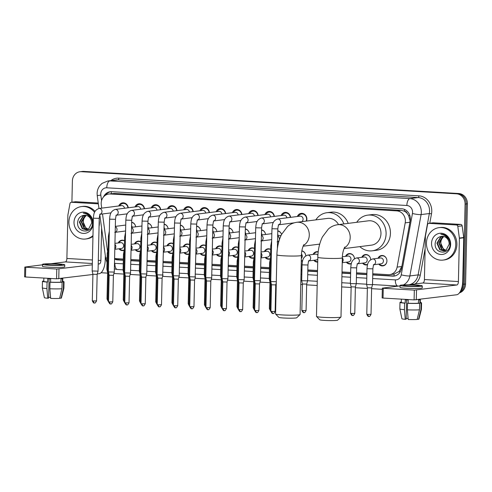<?xml version="1.0" encoding="UTF-8"?>
<svg xmlns="http://www.w3.org/2000/svg" width="492" height="492" viewBox="0 0 492 492"><rect width="100%" height="100%" fill="white"/><g stroke="black" fill="none" stroke-linecap="round" stroke-linejoin="round"><path stroke-width="0.74" d="M124.015 250.367A5.234 4.68 82.8 0 1 123.129 250.582A5.234 4.68 82.8 0 1 119.002 248.792M140.251 251.326A5.234 4.68 82.8 0 1 139.365 251.535A5.234 4.68 82.8 0 1 135.238 249.752M156.487 252.279A5.234 4.68 82.8 0 1 155.601 252.494A5.234 4.68 82.8 0 1 151.475 250.711M172.723 253.239A5.234 4.68 82.8 0 1 171.837 253.448A5.234 4.68 82.8 0 1 167.71 251.664M188.959 254.198A5.234 4.68 82.8 0 1 188.073 254.407A5.234 4.68 82.8 0 1 183.947 252.624M205.195 255.151A5.234 4.68 82.8 0 1 204.309 255.366A5.234 4.68 82.8 0 1 200.183 253.583M221.431 256.111A5.234 4.68 82.8 0 1 220.545 256.32A5.234 4.68 82.8 0 1 216.418 254.536M237.661 257.07A5.234 4.68 82.8 0 1 236.781 257.279A5.234 4.68 82.8 0 1 232.648 255.496M253.897 258.023A5.234 4.68 82.8 0 1 253.011 258.238A5.234 4.68 82.8 0 1 248.884 256.455M270.133 258.983A5.234 4.68 82.8 0 1 269.247 259.192A5.234 4.68 82.8 0 1 265.12 257.408M302.605 260.895A5.234 4.68 82.8 0 1 301.719 261.111A5.234 4.68 82.8 0 1 301.295 261.141M317.709 262.088A5.234 4.68 82.8 0 1 313.828 260.28M351.313 263.767A5.234 4.68 82.8 0 1 350.427 263.976A5.234 4.68 82.8 0 1 346.3 262.193M367.549 264.727A5.234 4.68 82.8 0 1 366.663 264.936A5.234 4.68 82.8 0 1 362.536 263.152M378.028 258.269A5.234 4.68 82.8 0 1 381.583 255.514A5.234 4.68 82.8 0 1 386.927 260.981A5.234 4.68 82.8 0 1 382.899 265.895A5.234 4.68 82.8 0 1 378.766 264.112M297.34 216.505A5.566 4.981 82.8 0 1 301.202 213.368A5.566 4.981 82.8 0 1 306.891 219.186A5.566 4.981 82.8 0 1 306.547 221.062M394.16 276A9.809 4.317 -86.6 0 1 394.067 274.069L399.092 271.516L401.816 266.504L409.904 222.267L410.051 220.582L408.624 215.502L407.093 213.319A3.272 2.927 -97.2 0 0 404.442 211.173A9.809 4.317 -86.6 0 1 404.547 209.444M372.764 273.755L388.268 274.671A9.809 8.776 -97.2 0 0 389.719 274.622A9.809 8.776 -97.2 0 0 397.112 267.101L405.205 222.864A9.809 8.776 -97.2 0 0 405.377 221.172A9.809 8.776 -97.2 0 0 396.804 210.877L110.208 193.977A9.809 8.776 -97.2 0 0 108.75 194.026A9.809 8.776 -97.2 0 0 101.284 204.943L101.715 208.128M404.442 211.173L404.289 211.16A9.809 8.776 82.8 0 1 407.093 213.319M404.289 211.16L401.158 210.324L114.556 193.43L108.75 194.026M114.593 258.441A9.809 8.776 -97.2 0 0 115.829 258.608L123.357 259.05M130.829 259.493L139.593 260.01M147.065 260.452L155.829 260.969M163.301 261.406L172.065 261.922M179.537 262.365L188.295 262.882M195.767 263.318L204.531 263.835M212.003 264.278L220.767 264.794M228.239 265.237L237.003 265.754M244.475 266.19L253.239 266.707M260.711 267.15L269.475 267.666M301.104 269.53L301.947 269.579M307.826 269.93L317.518 270.502M342.014 271.941L350.648 272.451M356.528 272.802L366.884 273.411M102.502 213.965L107.354 250.016A9.809 8.776 -97.2 0 0 107.484 250.772M361.792 257.316A5.234 4.68 82.8 0 1 365.347 254.561A5.234 4.68 82.8 0 1 370.691 259.678A4.902 4.391 -97.2 0 0 365.679 254.844A4.902 4.391 -97.2 0 0 362.438 257.23M345.556 256.357A5.234 4.68 82.8 0 1 349.111 253.601A5.234 4.68 82.8 0 1 354.455 258.718A4.902 4.391 -97.2 0 0 349.443 253.89A4.902 4.391 -97.2 0 0 346.202 256.277M313.09 254.444A5.234 4.68 82.8 0 1 316.639 251.689A5.234 4.68 82.8 0 1 318.207 251.781M301.86 250.797A5.234 4.68 82.8 0 1 305.747 255.852A4.902 4.391 -97.2 0 0 301.824 251.031M264.382 251.572A5.234 4.68 82.8 0 1 267.937 248.817A5.234 4.68 82.8 0 1 270.686 249.401M248.146 250.612A5.234 4.68 82.8 0 1 251.701 247.857A5.234 4.68 82.8 0 1 254.45 248.442M231.91 249.659A5.234 4.68 82.8 0 1 235.465 246.898A5.234 4.68 82.8 0 1 238.214 247.482M215.674 248.7A5.234 4.68 82.8 0 1 219.229 245.945A5.234 4.68 82.8 0 1 221.978 246.529M199.438 247.74A5.234 4.68 82.8 0 1 202.993 244.985A5.234 4.68 82.8 0 1 205.748 245.57M183.208 246.787A5.234 4.68 82.8 0 1 186.757 244.032A5.234 4.68 82.8 0 1 189.512 244.61M166.972 245.828A5.234 4.68 82.8 0 1 170.521 243.073A5.234 4.68 82.8 0 1 173.276 243.657M150.737 244.868A5.234 4.68 82.8 0 1 154.285 242.113A5.234 4.68 82.8 0 1 157.04 242.697M134.5 243.915A5.234 4.68 82.8 0 1 138.049 241.16A5.234 4.68 82.8 0 1 140.804 241.738M118.264 242.956A5.234 4.68 82.8 0 1 121.819 240.201A5.234 4.68 82.8 0 1 124.568 240.785M277.796 230.822A5.234 4.68 82.8 0 1 281.565 234.413M261.56 229.862A5.234 4.68 82.8 0 1 265.545 234.469A4.902 4.391 -97.2 0 0 261.553 230.108M245.323 228.909A5.234 4.68 82.8 0 1 249.309 233.516A4.902 4.391 -97.2 0 0 245.317 229.149M229.088 227.95A5.234 4.68 82.8 0 1 233.073 232.556A4.902 4.391 -97.2 0 0 229.081 228.196M212.852 226.99A5.234 4.68 82.8 0 1 216.837 231.597A4.902 4.391 -97.2 0 0 212.845 227.236M196.615 226.037A5.234 4.68 82.8 0 1 200.601 230.643A4.902 4.391 -97.2 0 0 196.609 226.283M180.38 225.078A5.234 4.68 82.8 0 1 184.365 229.684A4.902 4.391 -97.2 0 0 180.373 225.324M164.143 224.118A5.234 4.68 82.8 0 1 168.135 228.725A4.902 4.391 -97.2 0 0 164.137 224.364M147.907 223.165A5.234 4.68 82.8 0 1 151.899 227.771A4.902 4.391 -97.2 0 0 147.907 223.411M131.678 222.206A5.234 4.68 82.8 0 1 135.663 226.812A4.902 4.391 -97.2 0 0 131.671 222.452M281.104 215.545A5.566 4.981 82.8 0 1 284.966 212.415A5.566 4.981 82.8 0 1 290.612 217.353M264.868 214.586A5.566 4.981 82.8 0 1 268.73 211.455A5.566 4.981 82.8 0 1 274.376 216.394M248.632 213.633A5.566 4.981 82.8 0 1 252.501 210.496A5.566 4.981 82.8 0 1 258.14 215.441M232.396 212.673A5.566 4.981 82.8 0 1 236.265 209.543A5.566 4.981 82.8 0 1 241.91 214.481M216.16 211.714A5.566 4.981 82.8 0 1 220.029 208.583A5.566 4.981 82.8 0 1 225.674 213.528M199.93 210.76A5.566 4.981 82.8 0 1 203.793 207.624A5.566 4.981 82.8 0 1 209.438 212.569M183.694 209.801A5.566 4.981 82.8 0 1 187.557 206.671A5.566 4.981 82.8 0 1 193.202 211.609M167.458 208.848A5.566 4.981 82.8 0 1 171.321 205.711A5.566 4.981 82.8 0 1 176.966 210.656M151.222 207.888A5.566 4.981 82.8 0 1 155.085 204.758A5.566 4.981 82.8 0 1 160.73 209.697M134.986 206.929A5.566 4.981 82.8 0 1 138.849 203.799A5.566 4.981 82.8 0 1 144.494 208.737M118.75 205.976A5.566 4.981 82.8 0 1 122.613 202.839A5.566 4.981 82.8 0 1 128.258 207.784M71.906 202.194L72.392 180.958A9.809 8.776 82.8 0 1 79.95 171.745L81.106 171.603A9.809 8.776 82.8 0 1 82.558 171.554L457.671 193.67A9.809 8.776 82.8 0 1 466.244 203.965L464.423 284.148A9.809 8.776 82.8 0 1 459.799 292.377A9.809 8.776 82.8 0 0 464.423 284.148L466.244 203.965A9.809 8.776 82.8 0 0 457.671 193.67L82.558 171.554A9.809 8.776 82.8 0 0 81.106 171.603L82.262 171.456A9.809 8.776 82.8 0 1 83.72 171.407L458.833 193.522A9.809 8.776 82.8 0 1 467.4 203.817L465.58 284.001A9.809 8.776 82.8 0 1 459.417 292.906M372.739 274.96L392.604 276.129A9.809 8.776 -97.2 0 0 394.061 276.08A9.809 8.776 -97.2 0 0 401.447 268.558L410.187 220.773A9.809 8.776 -97.2 0 0 410.359 219.081A9.809 8.776 -97.2 0 0 401.792 208.78L111.666 191.677A9.809 8.776 -97.2 0 0 110.214 191.726A9.809 8.776 -97.2 0 0 103.566 196.862M79.95 171.745A9.809 8.776 82.8 0 1 81.401 171.696L456.514 193.811A9.809 8.776 82.8 0 1 465.081 204.112L463.267 284.296A9.809 8.776 82.8 0 1 460.58 291.006M382.327 289.314L371.608 288.681M367.364 288.435L355.372 287.728M351.128 287.476L341.669 286.916M317.18 285.477L306.67 284.856M302.42 284.604L300.76 284.505M269.948 282.691L260.016 282.107M253.718 281.731L243.78 281.147M237.482 280.778L227.544 280.188M221.246 279.819L211.308 279.235M205.01 278.859L195.072 278.275M188.774 277.906L178.842 277.316M172.538 276.947L162.606 276.363M156.302 275.987L146.37 275.403M140.066 275.034L130.134 274.444M123.83 274.075L113.898 273.49M107.6 273.115L101.057 272.734M114.581 259.063A9.809 8.776 -97.2 0 0 117.779 259.93L123.332 260.256M130.798 260.692L139.562 261.209M147.034 261.652L155.798 262.168M163.27 262.611L172.034 263.128M179.506 263.564L188.27 264.081M195.742 264.524L204.506 265.04M211.978 265.483L220.742 266M228.214 266.436L236.978 266.953M244.45 267.396L253.214 267.912M260.686 268.355L269.45 268.872M301.073 270.735L301.916 270.784M307.795 271.129L317.494 271.701M341.983 273.146L350.624 273.657M356.503 274.001L366.86 274.61M105.645 195.109A9.809 8.776 82.8 0 1 110.798 191.677M123.332 260.04L118.935 259.782A9.809 8.776 82.8 0 1 115.036 258.521M394.633 275.987A9.809 8.776 82.8 0 1 393.76 275.981L372.739 274.745M366.866 274.401L356.509 273.786M350.63 273.441L341.989 272.931M317.5 271.486L307.801 270.914M301.922 270.569L301.079 270.52M269.45 268.657L260.686 268.14M253.214 267.697L244.456 267.181M236.984 266.738L228.22 266.221M220.748 265.785L211.984 265.268M204.512 264.825L195.748 264.309M188.276 263.872L179.512 263.355M172.04 262.913L163.276 262.396M155.804 261.953L147.04 261.437M139.568 261L130.804 260.483M426.441 242.999A16.347 14.631 82.8 0 1 439.036 227.648A16.347 14.631 82.8 0 1 455.746 244.727A16.347 14.631 82.8 0 1 443.144 260.077A16.347 14.631 82.8 0 1 426.441 242.999M439.036 227.648L440.199 227.501A16.347 14.631 82.8 0 1 456.902 244.579A16.347 14.631 82.8 0 1 444.301 259.93L443.144 260.077M450.647 244.426A10.658 9.539 82.8 0 1 440.85 254.487A10.658 9.539 82.8 0 1 431.539 243.3A10.658 9.539 82.8 0 1 441.33 233.239A10.658 9.539 82.8 0 1 450.647 244.426M435.174 243.288C433.999 254.493 450.242 255.2 450.014 244.272C450.082 241.32 449.122 238.78 447.148 236.658C445.303 234.905 443.194 234.087 440.82 234.198C445.346 234.936 448.071 237.599 448.987 242.187A7.386 6.611 82.8 0 0 441.613 236.351A7.386 6.611 82.8 0 0 441.139 236.431C437.702 237.206 435.715 239.493 435.174 243.288M442.529 236.308L441.127 236.88L437.37 243.103L440.229 249.721L444.178 250.914M442.302 236.301L440.672 236.941L436.908 243.165L439.768 249.776L443.95 250.951L446.084 250.207L449.233 244.063L448.987 242.187M443.458 236.406L439.202 242.87L442.068 249.487L445.082 250.68M443.224 236.363L442.511 236.707L438.747 242.931L441.607 249.542L444.86 250.754M445.967 250.274L443.901 249.253L442.277 247.488A7.386 6.611 82.8 0 1 440.838 242.667A7.386 6.611 82.8 0 1 443.249 237.236C441.625 238.688 440.734 240.508 440.586 242.697L443.446 249.309L445.746 250.391M441.619 236.351L441.139 236.431M428.993 223.35A1.636 1.464 -97.2 0 0 428.753 223.362L433.089 222.808A1.636 1.464 82.8 0 1 433.335 222.802L428.993 223.35L456.392 224.967L460.733 224.42A1.636 1.464 82.8 0 1 462.148 225.846L463.716 237.507A1.636 1.464 82.8 0 1 463.735 237.79L462.751 281A13.075 5.756 -86.6 0 1 456.668 294.769L414.104 299.892L414.326 290.114L456.89 284.991A3.272 1.439 93.4 0 0 458.409 281.553L459.393 238.343A1.636 1.464 -97.2 0 0 459.374 238.054L457.806 226.4A1.636 1.464 -97.2 0 0 456.392 224.967M433.335 222.802L460.733 224.42M400.045 285.883L382.352 288.152L383.262 288.281L383.04 298.06L414.104 299.892M383.04 298.06L382.13 297.931L382.352 288.152M383.262 288.281L414.326 290.114M408.409 284.825L422.899 282.992A3.272 1.439 93.4 0 0 424.418 279.548L425.396 236.338A1.636 1.464 -97.2 0 1 425.426 236.055L427.517 224.61A1.636 1.464 -97.2 0 1 428.753 223.362M407.548 286.135A8.173 0.603 1.3 0 0 419.338 285.864A8.173 0.603 1.3 0 0 414.787 285.219A8.173 0.603 1.3 0 0 402.997 285.495A8.173 0.603 1.3 0 0 407.548 286.135M401.38 299.142L401.306 302.414A9.483 0.701 1.3 0 0 405.187 303.066L405.26 299.806A9.483 0.701 1.3 0 0 406.663 299.899A9.483 0.701 1.3 0 0 408.188 299.979L408.114 303.238A9.483 0.701 1.3 0 0 418.428 303.213L419.621 303.281L419.473 309.8L417.167 319.456A8.499 0.627 1.3 0 1 408.188 319.48L407.382 309.831L407.53 303.312L408.114 303.238M400.058 285.428L400.008 287.383A11.113 0.818 1.3 0 0 406.201 288.257A11.113 0.818 1.3 0 0 422.234 287.888L422.277 285.932A11.113 0.818 1.3 0 0 416.091 285.059A11.113 0.818 1.3 0 0 400.058 285.428A11.113 0.818 1.3 0 0 406.244 286.301A11.113 0.818 1.3 0 0 422.277 285.932M417.228 319.191L418.612 319.277L420.918 309.622L421.066 303.103L419.879 303.029A9.483 0.701 1.3 0 0 420.26 302.844L420.34 299.37M421.066 303.103A10.787 0.793 1.3 0 0 421.57 302.875A10.787 0.793 1.3 0 0 420.273 302.463M399.848 308.914A10.787 0.793 1.3 0 0 404.449 309.659L405.254 319.308A8.499 0.627 1.3 0 1 401.915 318.742L399.848 308.914A10.787 0.793 1.3 0 0 399.848 308.914L399.996 302.383A10.787 0.793 1.3 0 1 400.5 302.156L401.312 302.205M399.996 302.383A10.787 0.793 1.3 0 0 404.596 303.14L404.449 309.659M405.187 303.066L404.596 303.14M420.918 309.622A10.787 0.793 1.3 0 0 421.416 309.406A10.787 0.793 1.3 0 0 421.423 309.394L421.57 302.875M418.612 319.277A8.499 0.627 1.3 0 0 418.907 319.13L421.416 309.406M408.096 318.422A6.537 0.48 1.3 0 0 406.164 318.465M405.254 319.308L406.146 319.197L406.583 299.899M419.879 303.029L419.953 299.769A9.483 0.701 1.3 0 1 418.507 299.954L418.428 303.213M407.53 303.312A10.787 0.793 1.3 0 0 419.621 303.281M407.382 309.831A10.787 0.793 1.3 0 0 419.473 309.8M92.97 235.588A16.347 14.631 82.8 0 1 85.614 239.001A16.347 14.631 82.8 0 1 68.911 221.923A16.347 14.631 82.8 0 1 81.512 206.566A16.347 14.631 82.8 0 1 94.575 212.359M81.512 206.566L82.668 206.419A16.347 14.631 82.8 0 1 95.067 211.4M99.2 220.533A16.347 14.631 82.8 0 1 99.372 223.503A16.347 14.631 82.8 0 1 99.064 226.437M93.117 223.35A10.658 9.539 82.8 0 1 83.32 233.411A10.658 9.539 82.8 0 1 74.009 222.218A10.658 9.539 82.8 0 1 83.806 212.157A10.658 9.539 82.8 0 1 93.117 223.35M77.644 222.212C76.469 233.411 92.717 234.118 92.484 223.196C92.551 220.238 91.598 217.698 89.618 215.576C87.773 213.829 85.669 213.011 83.296 213.122C87.816 213.86 90.54 216.523 91.457 221.111A7.386 6.611 82.8 0 0 84.083 215.268A7.386 6.611 82.8 0 0 83.609 215.348C80.171 216.129 78.185 218.417 77.644 222.212M84.999 215.225L83.603 215.803L79.839 222.027L82.699 228.639L86.647 229.838M84.772 215.225L83.142 215.859L79.378 222.083L82.238 228.7L86.42 229.869L88.554 229.131L91.709 222.981L91.457 221.111M85.928 215.324L81.678 221.794L84.538 228.405L87.551 229.598M85.694 215.287L84.981 215.631L81.217 221.855L84.077 228.466L87.33 229.672M88.437 229.198L86.377 228.177L84.747 226.412A7.386 6.611 82.8 0 1 83.308 221.584A7.386 6.611 82.8 0 1 85.719 216.154C84.095 217.605 83.21 219.432 83.056 221.621L85.915 228.233L88.222 229.315M84.095 215.268L83.609 215.348M92.951 236.388A16.347 14.631 82.8 0 1 86.776 238.854L85.614 239.001M340.956 317.002L337.623 320.169A8.991 0.664 -178.7 0 1 324.683 320.421A8.991 0.664 -178.7 0 1 319.695 319.763L316.51 316.448A12.257 0.904 1.3 0 0 323.305 317.346A12.257 0.904 1.3 0 0 340.956 317.002A12.257 0.904 1.3 0 0 340.993 316.94L342.334 257.808A12.257 0.904 -178.7 0 1 324.652 258.22A12.257 0.904 -178.7 0 1 317.82 257.255L316.479 316.381A12.257 0.904 1.3 0 0 316.51 316.448M344.025 248.62L371.509 245.139A12.257 10.972 -97.2 0 0 380.962 233.626A12.257 10.972 -97.2 0 0 368.428 220.816L337.666 224.715C334.117 225.225 331.03 226.646 328.392 228.977L322.414 236.941C319.529 242.956 317.998 249.721 317.82 257.255M356.749 222.292A17.983 16.095 82.8 0 1 367.708 215.139A17.983 16.095 82.8 0 1 386.091 233.928A17.983 16.095 82.8 0 1 372.229 250.815A17.983 16.095 82.8 0 1 359.83 246.621M367.708 215.139L372.05 214.592A17.983 16.095 82.8 0 1 390.433 233.38A17.983 16.095 82.8 0 1 376.571 250.268L372.229 250.815M300.046 314.591L296.713 317.758A8.991 0.664 -178.7 0 1 283.773 318.01A8.991 0.664 -178.7 0 1 278.786 317.352L275.6 314.037A12.257 0.904 1.3 0 0 282.396 314.935A12.257 0.904 1.3 0 0 300.046 314.591A12.257 0.904 1.3 0 0 300.083 314.523L301.424 255.397A12.257 0.904 -178.7 0 1 283.736 255.809A12.257 0.904 -178.7 0 1 276.91 254.844L275.569 313.97A12.257 0.904 1.3 0 0 275.6 314.037M338.508 224.604A12.257 10.972 -97.2 0 0 327.518 218.405L296.75 222.298C293.207 222.815 290.114 224.235 287.482 226.566L281.504 234.53C278.62 240.539 277.088 247.31 276.91 254.844M315.839 219.881A17.983 16.095 82.8 0 1 326.799 212.728A17.983 16.095 82.8 0 1 343.871 223.928M326.799 212.728L331.141 212.181A17.983 16.095 82.8 0 1 348.207 223.374M319.536 244.752A17.983 16.095 82.8 0 1 318.921 244.21M306.147 221.111A4.902 4.391 -97.2 0 0 306.59 219.112A4.902 4.391 -97.2 0 0 301.578 213.989A4.902 4.391 -97.2 0 0 298.337 216.375M301.762 221.664A2.94 2.632 -97.2 0 0 303.09 219.229A2.94 2.632 -97.2 0 0 300.083 216.154L277.568 219.008A2.94 2.632 -97.2 0 1 277.839 218.989A2.94 2.632 -97.2 0 1 280.575 222.083A2.94 2.632 -97.2 0 1 278.853 224.709M276.301 281.744L270.754 281.522L271.953 228.743C272.316 225.508 272.193 220.926 277.568 219.008M272.974 313.496A2.128 0.935 -86.6 0 1 272.894 313.496A2.128 0.935 -86.6 0 1 272.082 311.491L275.145 311.424L275.748 284.893L271.498 284.794L270.754 281.522M290.317 217.39A4.902 4.391 -97.2 0 0 285.342 213.03A4.902 4.391 -97.2 0 0 282.107 215.416M286.836 217.833A2.94 2.632 -97.2 0 0 283.853 215.195L261.332 218.048A2.94 2.632 -97.2 0 1 261.603 218.03A2.94 2.632 -97.2 0 1 264.339 221.123A2.94 2.632 -97.2 0 1 262.617 223.749M256.738 312.537A2.128 0.935 -86.6 0 1 256.664 312.537A2.128 0.935 -86.6 0 1 255.846 310.538L258.909 310.464L259.512 283.933L260.403 280.698L254.518 280.557L255.717 227.79C256.086 224.549 255.957 219.967 261.332 218.048M259.512 283.933L255.262 283.835M274.081 216.437A4.902 4.391 -97.2 0 0 269.106 212.077A4.902 4.391 -97.2 0 0 265.871 214.463M270.6 216.874A2.94 2.632 -97.2 0 0 267.617 214.241L245.096 217.089A2.94 2.632 -97.2 0 1 245.367 217.07A2.94 2.632 -97.2 0 1 248.103 220.164A2.94 2.632 -97.2 0 1 246.381 222.79M243.276 282.974L244.167 279.739L238.288 279.604L239.481 226.83C239.85 223.596 239.721 219.008 245.096 217.089M240.502 311.577A2.128 0.935 -86.6 0 1 240.428 311.584A2.128 0.935 -86.6 0 1 239.61 309.579L242.673 309.511L243.276 282.98L239.026 282.882L238.288 279.604M257.845 215.478A4.902 4.391 -97.2 0 0 252.87 211.117A4.902 4.391 -97.2 0 0 249.635 213.503M254.37 215.92A2.94 2.632 -97.2 0 0 251.381 213.282L228.86 216.136A2.94 2.632 -97.2 0 1 229.131 216.117A2.94 2.632 -97.2 0 1 231.867 219.211A2.94 2.632 -97.2 0 1 230.145 221.837M224.266 310.624A2.128 0.935 -86.6 0 1 224.192 310.624A2.128 0.935 -86.6 0 1 223.374 308.619L226.443 308.552L227.04 282.021L227.931 278.779L222.052 278.65L223.245 225.871C223.614 222.636 223.485 218.054 228.86 216.136M227.04 282.021L222.796 281.922L222.052 278.65M241.609 214.518A4.902 4.391 -97.2 0 0 236.634 210.158A4.902 4.391 -97.2 0 0 233.399 212.544M238.134 214.961A2.94 2.632 -97.2 0 0 235.145 212.329L212.624 215.176A2.94 2.632 -97.2 0 1 212.895 215.158A2.94 2.632 -97.2 0 1 215.631 218.251A2.94 2.632 -97.2 0 1 213.915 220.877M208.03 309.665A2.128 0.935 -86.6 0 1 207.956 309.665A2.128 0.935 -86.6 0 1 207.138 307.666L210.207 307.592L210.804 281.067L211.695 277.826L205.816 277.691L207.015 224.918C207.378 221.677 207.249 217.095 212.624 215.176M210.804 281.067L206.56 280.969L205.816 277.691M225.373 213.565A4.902 4.391 -97.2 0 0 220.398 209.205A4.902 4.391 -97.2 0 0 217.163 211.591M221.898 214.002A2.94 2.632 -97.2 0 0 218.909 211.369L196.394 214.223A2.94 2.632 -97.2 0 1 196.659 214.204A2.94 2.632 -97.2 0 1 199.395 217.292A2.94 2.632 -97.2 0 1 197.679 219.924M190.779 223.958L196.659 224.094L195.158 276.953L189.58 276.732L190.779 223.958C191.142 220.723 191.019 216.136 196.394 214.223M191.794 308.705A2.128 0.935 -86.6 0 1 191.72 308.712A2.128 0.935 -86.6 0 1 190.902 306.707L193.971 306.639L194.574 280.108L190.324 280.01L189.58 276.732M209.137 212.605A4.902 4.391 -97.2 0 0 204.162 208.245A4.902 4.391 -97.2 0 0 200.927 210.631M205.662 213.048A2.94 2.632 -97.2 0 0 202.673 210.41L180.158 213.264A2.94 2.632 -97.2 0 1 180.429 213.245A2.94 2.632 -97.2 0 1 183.165 216.339A2.94 2.632 -97.2 0 1 181.443 218.965M175.564 307.752A2.128 0.935 -86.6 0 1 175.484 307.752A2.128 0.935 -86.6 0 1 174.666 305.753L177.735 305.68L178.338 279.148L179.229 275.907L173.344 275.778L174.543 222.999C174.906 219.764 174.783 215.182 180.158 213.264M178.338 279.148L174.088 279.056L173.344 275.778M192.907 211.646A4.902 4.391 -97.2 0 0 187.932 207.286A4.902 4.391 -97.2 0 0 184.691 209.678M189.426 212.089A2.94 2.632 -97.2 0 0 186.437 209.457L163.922 212.304A2.94 2.632 -97.2 0 1 164.193 212.286A2.94 2.632 -97.2 0 1 166.929 215.379A2.94 2.632 -97.2 0 1 165.207 218.005M158.307 222.046L164.187 222.175L162.686 275.04L157.108 274.819L158.307 222.046C158.67 218.805 158.547 214.223 163.922 212.304M159.328 306.793A2.128 0.935 -86.6 0 1 159.248 306.793A2.128 0.935 -86.6 0 1 158.436 304.794L161.499 304.72L162.102 278.189L157.852 278.097L157.108 274.819M176.671 210.693A4.902 4.391 -97.2 0 0 171.696 206.333A4.902 4.391 -97.2 0 0 168.455 208.719M173.19 211.13A2.94 2.632 -97.2 0 0 170.201 208.497L147.686 211.351A2.94 2.632 -97.2 0 1 147.957 211.332A2.94 2.632 -97.2 0 1 150.693 214.426A2.94 2.632 -97.2 0 1 148.971 217.052M143.092 305.833A2.128 0.935 -86.6 0 1 143.012 305.839A2.128 0.935 -86.6 0 1 142.2 303.835L145.263 303.767L145.866 277.236L146.757 273.995L140.872 273.86L142.071 221.086C142.434 217.851 142.311 213.27 147.686 211.351M145.866 277.236L141.616 277.137L140.872 273.86M160.435 209.733A4.902 4.391 -97.2 0 0 155.46 205.373A4.902 4.391 -97.2 0 0 152.219 207.759M156.954 210.176A2.94 2.632 -97.2 0 0 153.965 207.538L131.45 210.392A2.94 2.632 -97.2 0 1 131.721 210.373A2.94 2.632 -97.2 0 1 134.457 213.467A2.94 2.632 -97.2 0 1 132.735 216.093M126.856 304.88A2.128 0.935 -86.6 0 1 126.776 304.88A2.128 0.935 -86.6 0 1 125.964 302.881L129.027 302.808L129.63 276.276L130.521 273.042L124.636 272.906L125.835 220.127C126.198 216.892 126.075 212.31 131.45 210.392M129.63 276.276L125.38 276.178L124.777 302.709C126.715 306.473 126.708 304.247 126.776 304.88L127.164 304.868C127.41 305.298 128.031 304.616 129.027 302.808M144.199 208.78A4.902 4.391 -97.2 0 0 139.224 204.42A4.902 4.391 -97.2 0 0 135.989 206.806M140.718 209.217A2.94 2.632 -97.2 0 0 137.735 206.585L115.214 209.432A2.94 2.632 -97.2 0 1 115.485 209.414A2.94 2.632 -97.2 0 1 118.221 212.507A2.94 2.632 -97.2 0 1 116.499 215.133M110.62 303.921A2.128 0.935 -86.6 0 1 110.546 303.927A2.128 0.935 -86.6 0 1 109.728 301.922L112.791 301.848L113.394 275.317L114.285 272.082L108.4 271.947L109.599 219.174C109.968 215.933 109.839 211.351 115.214 209.432M113.394 275.323L109.144 275.225L108.406 271.947M127.963 207.821A4.902 4.391 -97.2 0 0 122.988 203.46A4.902 4.391 -97.2 0 0 119.753 205.847M124.482 208.257A2.94 2.632 -97.2 0 0 121.499 205.625L98.978 208.479A2.94 2.632 -97.2 0 1 99.249 208.46A2.94 2.632 -97.2 0 1 101.985 211.554A2.94 2.632 -97.2 0 1 100.263 214.18M94.384 302.967A2.128 0.935 -86.6 0 1 94.31 302.967A2.128 0.935 -86.6 0 1 93.492 300.963L96.555 300.895L97.158 274.364L98.049 271.123L92.17 270.994L93.363 218.214C93.732 214.979 93.603 210.398 98.978 208.479M97.158 274.364L92.908 274.265L92.17 270.994M270.784 280.274L269.991 280.108L270.766 245.846L271.682 240.723M271.203 283.49L270.735 283.386L269.991 280.108M281.559 234.42A4.902 4.391 -97.2 0 0 277.789 231.068M278.3 235.865A2.94 2.632 -97.2 0 0 277.716 234.34M254.548 279.315L253.755 279.155L254.53 244.893L255.446 239.77M254.967 282.537L254.499 282.433L253.755 279.155M262.064 234.912A2.94 2.632 -97.2 0 0 261.48 233.38M238.312 278.361L237.519 278.195L238.294 243.934L239.21 238.811M238.731 281.578L238.263 281.467M245.828 233.952A2.94 2.632 -97.2 0 0 245.244 232.427M222.077 277.402L221.283 277.236L222.064 242.974L222.974 237.857M222.501 280.625L222.027 280.514L221.283 277.236M229.592 232.999A2.94 2.632 -97.2 0 0 229.008 231.468M205.84 276.442L205.047 276.276L205.828 242.021L206.738 236.898M206.265 279.665L205.791 279.561L205.047 276.283M213.356 232.04A2.94 2.632 -97.2 0 0 212.772 230.508M189.605 275.489L188.811 275.323L189.592 241.062L190.502 235.939M190.029 278.706L189.555 278.601L188.811 275.323M197.126 231.08A2.94 2.632 -97.2 0 0 196.536 229.555M173.375 274.53L172.575 274.364L173.356 240.108L174.273 234.985M173.793 277.752L173.319 277.642L172.581 274.37M180.89 230.127A2.94 2.632 -97.2 0 0 180.3 228.595M157.139 273.57L156.345 273.411L157.12 239.149L158.037 234.026M157.557 276.793L157.083 276.688L156.345 273.411M164.654 229.167A2.94 2.632 -97.2 0 0 164.064 227.642M140.903 272.617L140.109 272.451L140.884 238.19L141.801 233.067M141.321 275.834L140.853 275.729L140.109 272.451M148.418 228.208A2.94 2.632 -97.2 0 0 147.828 226.683M124.667 271.658L123.873 271.498L124.648 237.236L125.565 232.113M125.085 274.88L124.617 274.77L123.873 271.498M132.182 227.255A2.94 2.632 -97.2 0 0 131.598 225.723M108.431 270.698L107.637 270.538L108.412 236.277L109.329 231.154M108.849 273.921L108.381 273.81M379.412 264.026A4.902 4.391 -97.2 0 0 383.145 265.532A4.902 4.391 -97.2 0 0 386.921 260.926A4.902 4.391 -97.2 0 0 381.915 255.803A4.902 4.391 -97.2 0 0 378.674 258.189M373.84 264.733L381.159 263.804A2.94 2.632 -97.2 0 0 383.428 261.043A2.94 2.632 -97.2 0 0 380.421 257.968L372.61 258.958A2.94 2.632 -97.2 0 1 372.881 258.94A2.94 2.632 -97.2 0 1 375.617 262.033A2.94 2.632 -97.2 0 1 373.895 264.659M368.852 316.418A2.128 0.935 -86.6 0 1 368.779 316.418A2.128 0.935 -86.6 0 1 367.961 314.419L371.023 314.345L371.626 287.912L372.518 284.677L366.632 284.542L366.995 268.693C367.358 265.459 367.235 260.877 372.61 258.958M371.626 287.912L367.376 287.82L366.632 284.542M71.463 202.273A1.636 1.464 -97.2 0 0 71.223 202.28L75.565 201.732A1.636 1.464 82.8 0 1 75.805 201.72L71.463 202.273L98.345 203.86M75.805 201.72L98.234 203.042M105.319 255.692L105.227 259.924A13.075 5.756 -86.6 0 1 99.138 273.693L97.281 273.927M92.908 274.481L56.574 278.81L56.795 269.032L92.305 264.807M42.515 264.807L24.821 267.076L25.732 267.199L25.51 276.984L56.574 278.81M25.51 276.984L24.6 276.855L24.821 267.076M25.732 267.199L56.795 269.032M98.209 264.063L99.359 263.915A3.272 1.439 93.4 0 0 100.885 260.471L101.616 228.171M50.885 263.743L65.368 261.91A3.272 1.439 93.4 0 0 66.887 258.466L67.871 215.256A1.636 1.464 -97.2 0 1 67.896 214.979L69.993 203.534A1.636 1.464 -97.2 0 1 71.223 202.28M50.018 265.059A8.173 0.603 1.3 0 0 61.807 264.788A8.173 0.603 1.3 0 0 57.256 264.142A8.173 0.603 1.3 0 0 45.467 264.413A8.173 0.603 1.3 0 0 50.018 265.059M43.849 278.06L43.776 281.338A9.483 0.701 1.3 0 0 47.656 281.99L47.73 278.73A9.483 0.701 1.3 0 0 49.132 278.823A9.483 0.701 1.3 0 0 50.658 278.902L50.584 282.162A9.483 0.701 1.3 0 0 60.903 282.137L62.09 282.205L61.943 288.724L59.637 298.38A8.499 0.627 1.3 0 1 50.658 298.404L49.852 288.755L49.999 282.236L50.584 282.162M42.527 264.345L42.484 266.301A11.113 0.818 1.3 0 0 48.671 267.181A11.113 0.818 1.3 0 0 64.704 266.812L64.753 264.856A11.113 0.818 1.3 0 0 58.56 263.976A11.113 0.818 1.3 0 0 42.527 264.345A11.113 0.818 1.3 0 0 48.72 265.225A11.113 0.818 1.3 0 0 64.753 264.856M59.704 298.115L61.088 298.195L63.388 288.54L63.536 282.021L62.349 281.953A9.483 0.701 1.3 0 0 62.73 281.762L62.81 278.294M63.536 282.021A10.787 0.793 1.3 0 0 64.04 281.793A10.787 0.793 1.3 0 0 62.742 281.387M42.324 287.838A10.787 0.793 1.3 0 0 46.918 288.583L47.724 298.232A8.499 0.627 1.3 0 1 44.385 297.666L42.324 287.838A10.787 0.793 1.3 0 1 42.318 287.826L42.466 281.307A10.787 0.793 1.3 0 1 42.97 281.08L43.782 281.129M42.466 281.307A10.787 0.793 1.3 0 0 47.066 282.064L46.918 288.583M47.656 281.99L47.066 282.064M63.388 288.54A10.787 0.793 1.3 0 0 63.892 288.33A10.787 0.793 1.3 0 0 63.892 288.312L64.04 281.793M61.088 298.195A8.499 0.627 1.3 0 0 61.383 298.054L63.892 288.33M50.571 297.346A6.537 0.48 1.3 0 0 48.634 297.383M47.724 298.232L48.616 298.115L49.052 278.816M62.349 281.953L62.422 278.693A9.483 0.701 1.3 0 1 60.977 278.878L60.903 282.137M49.999 282.236A10.787 0.793 1.3 0 0 62.09 282.205M49.852 288.755A10.787 0.793 1.3 0 0 61.943 288.724M357.61 263.773L364.929 262.851A2.94 2.632 -97.2 0 0 367.192 260.083A2.94 2.632 -97.2 0 0 364.185 257.008L356.374 257.999A2.94 2.632 -97.2 0 1 356.645 257.98A2.94 2.632 -97.2 0 1 359.381 261.074A2.94 2.632 -97.2 0 1 357.659 263.7M350.759 267.74L356.638 267.869L356.282 283.718L350.396 283.583L350.759 267.74C351.122 264.499 350.999 259.917 356.374 257.999M352.616 315.458A2.128 0.935 -86.6 0 1 352.543 315.464A2.128 0.935 -86.6 0 1 351.725 313.459L354.787 313.392L355.39 286.959L351.14 286.861L350.396 283.583M363.182 263.072A4.902 4.391 -97.2 0 0 366.909 264.573A4.902 4.391 -97.2 0 0 367.635 264.413M342.223 262.71L348.693 261.892A2.94 2.632 -97.2 0 0 350.956 259.13A2.94 2.632 -97.2 0 0 347.949 256.055L342.377 256.762M346.946 262.113A4.902 4.391 -97.2 0 0 350.673 263.62A4.902 4.391 -97.2 0 0 351.399 263.454M318.183 252.009A4.902 4.391 -97.2 0 0 316.971 251.972A4.902 4.391 -97.2 0 0 313.736 254.364M317.9 255.274A2.94 2.632 -97.2 0 0 315.483 254.143L307.666 255.127A2.94 2.632 -97.2 0 1 307.937 255.108A2.94 2.632 -97.2 0 1 310.673 258.202A2.94 2.632 -97.2 0 1 308.951 260.828M306.682 284.081L307.574 280.846L301.694 280.711L302.051 264.868C302.414 261.633 302.291 257.045 307.666 255.127M303.915 312.586A2.128 0.935 -86.6 0 1 303.835 312.592A2.128 0.935 -86.6 0 1 303.017 310.587L306.085 310.52L306.682 284.087L302.432 283.989L301.694 280.711M314.474 260.2A4.902 4.391 -97.2 0 0 317.721 261.738M308.902 260.908L316.221 259.979A2.94 2.632 -97.2 0 0 317.777 259.124M301.356 258.362A2.94 2.632 -97.2 0 0 302.254 256.258A2.94 2.632 -97.2 0 0 301.479 254.081M301.301 260.772A4.902 4.391 -97.2 0 0 301.965 260.748A4.902 4.391 -97.2 0 0 302.691 260.588M270.016 278.958L269.222 278.798L269.579 262.956L270.495 257.833M270.459 282.187L269.967 282.076L269.222 278.798M270.686 249.561A4.902 4.391 -97.2 0 0 268.263 249.1A4.902 4.391 -97.2 0 0 265.028 251.492M260.92 257.943L267.513 257.107A2.94 2.632 -97.2 0 0 269.782 254.346A2.94 2.632 -97.2 0 0 266.775 251.271L261.055 251.99M253.78 278.005L252.986 277.839L253.343 261.996L254.259 256.873M254.223 281.227L253.731 281.117L252.986 277.839M265.766 257.328A4.902 4.391 -97.2 0 0 269.499 258.835A4.902 4.391 -97.2 0 0 270.219 258.669M254.45 248.601A4.902 4.391 -97.2 0 0 252.027 248.146A4.902 4.391 -97.2 0 0 248.792 250.533M244.684 256.984L251.277 256.147A2.94 2.632 -97.2 0 0 253.546 253.386A2.94 2.632 -97.2 0 0 250.539 250.311L244.819 251.037M237.544 277.045L236.75 276.879L237.113 261.037L238.023 255.914M237.993 280.268L237.495 280.163L236.75 276.885M249.53 256.369A4.902 4.391 -97.2 0 0 253.263 257.876A4.902 4.391 -97.2 0 0 253.983 257.716M238.214 247.642A4.902 4.391 -97.2 0 0 235.797 247.187A4.902 4.391 -97.2 0 0 232.556 249.573M228.448 256.024L235.041 255.194A2.94 2.632 -97.2 0 0 237.31 252.427A2.94 2.632 -97.2 0 0 234.303 249.352L228.583 250.077M221.308 276.092L220.514 275.926L220.877 260.083L221.787 254.961M221.757 279.315L221.259 279.204L220.514 275.926M233.294 255.416A4.902 4.391 -97.2 0 0 237.027 256.916A4.902 4.391 -97.2 0 0 237.753 256.756M221.978 246.689A4.902 4.391 -97.2 0 0 219.561 246.234A4.902 4.391 -97.2 0 0 216.32 248.62M212.212 255.071L218.811 254.235A2.94 2.632 -97.2 0 0 221.074 251.473A2.94 2.632 -97.2 0 0 218.067 248.398L212.347 249.124M205.072 275.133L204.278 274.966L204.641 259.124L205.551 254.001M205.521 278.355L205.023 278.244L204.278 274.973M217.064 254.456A4.902 4.391 -97.2 0 0 220.791 255.963A4.902 4.391 -97.2 0 0 221.517 255.797M205.742 245.729A4.902 4.391 -97.2 0 0 203.325 245.274A4.902 4.391 -97.2 0 0 200.084 247.66M195.976 254.112L202.575 253.275A2.94 2.632 -97.2 0 0 204.838 250.514A2.94 2.632 -97.2 0 0 201.831 247.439L196.111 248.165M188.842 274.173L188.042 274.007L188.405 258.165L189.322 253.048M189.285 277.396L188.787 277.285L188.19 303.724L188.965 305.415M200.828 253.497A4.902 4.391 -97.2 0 0 204.555 255.004A4.902 4.391 -97.2 0 0 205.281 254.844M189.506 244.77A4.902 4.391 -97.2 0 0 187.089 244.315A4.902 4.391 -97.2 0 0 183.854 246.701M179.746 253.159L186.339 252.322A2.94 2.632 -97.2 0 0 188.608 249.555A2.94 2.632 -97.2 0 0 185.601 246.48L179.881 247.205M172.606 273.22L171.813 273.054L172.169 257.211L173.086 252.088M173.049 276.442L172.551 276.332L171.813 273.054M184.592 252.544A4.902 4.391 -97.2 0 0 188.319 254.044A4.902 4.391 -97.2 0 0 189.045 253.884M173.27 243.817A4.902 4.391 -97.2 0 0 170.853 243.362A4.902 4.391 -97.2 0 0 167.618 245.748M163.51 252.199L170.103 251.363A2.94 2.632 -97.2 0 0 172.372 248.601A2.94 2.632 -97.2 0 0 169.365 245.526L163.645 246.252M156.37 272.26L155.577 272.101L155.933 256.252L156.85 251.129M156.813 275.483L156.315 275.372L155.718 301.805L156.499 303.502M168.356 251.584A4.902 4.391 -97.2 0 0 172.083 253.091A4.902 4.391 -97.2 0 0 172.809 252.925M157.034 242.857A4.902 4.391 -97.2 0 0 154.617 242.402A4.902 4.391 -97.2 0 0 151.382 244.788M147.274 251.24L153.867 250.403A2.94 2.632 -97.2 0 0 156.136 247.642A2.94 2.632 -97.2 0 0 153.129 244.567L147.409 245.293M140.134 271.301L139.341 271.141L139.697 255.299L140.614 250.176M140.577 274.53L140.085 274.419L139.341 271.141M152.12 250.625A4.902 4.391 -97.2 0 0 155.847 252.132A4.902 4.391 -97.2 0 0 156.573 251.972M140.798 241.904A4.902 4.391 -97.2 0 0 138.381 241.443A4.902 4.391 -97.2 0 0 135.146 243.835M131.038 250.287L137.631 249.45A2.94 2.632 -97.2 0 0 139.9 246.683A2.94 2.632 -97.2 0 0 136.893 243.614L131.173 244.333M123.898 270.348L123.105 270.182L123.461 254.339L124.378 249.216M124.341 273.57L123.849 273.46L123.105 270.182M135.884 249.672A4.902 4.391 -97.2 0 0 139.617 251.178A4.902 4.391 -97.2 0 0 140.337 251.012M124.568 240.945A4.902 4.391 -97.2 0 0 122.145 240.49A4.902 4.391 -97.2 0 0 118.91 242.876M114.802 249.327L121.395 248.491A2.94 2.632 -97.2 0 0 123.664 245.729A2.94 2.632 -97.2 0 0 120.657 242.654L114.937 243.38M107.662 269.388L106.869 269.229L107.225 253.38L108.142 248.257M108.105 272.611L107.613 272.507L106.869 269.229M119.648 248.712A4.902 4.391 -97.2 0 0 123.381 250.219A4.902 4.391 -97.2 0 0 124.101 250.059M409.904 222.267L405.205 222.864M399.092 271.516A9.809 1.464 10.4 0 0 400.285 271.762M118.818 259.776A9.809 4.317 -86.6 0 1 118.75 258.78M408.624 215.502A9.809 1.464 10.4 0 0 409.928 215.785M111.229 193.713A9.809 4.317 -86.6 0 1 111.383 191.665M401.158 210.324L396.804 210.877M401.816 266.504L397.112 267.101M114.556 193.43L110.208 193.977M83.72 171.407L81.401 171.696M458.833 193.522L456.514 193.811M467.4 203.817L465.081 204.112M465.58 284.001L463.267 284.296M372.653 278.546L395.334 279.88A6.537 5.849 -97.2 0 0 401.232 274.837L412.456 213.485A6.537 5.849 -97.2 0 0 412.567 212.353A6.537 5.849 -97.2 0 0 406.853 205.49L106.764 187.796A6.537 5.849 -97.2 0 0 100.755 193.971A6.537 5.849 -97.2 0 0 100.823 195.109L101.567 200.656M106.764 187.796A6.537 2.878 93.4 0 1 109.808 180.915L409.897 198.608A13.075 11.703 82.8 0 1 421.324 212.335A13.075 11.703 82.8 0 1 421.097 214.586L429.344 213.546A13.075 11.703 -97.2 0 0 429.571 211.289A13.075 11.703 -97.2 0 0 418.145 197.563L118.055 179.869A13.075 11.703 -97.2 0 0 116.118 179.937L107.871 180.976A13.075 11.703 82.8 0 1 109.808 180.915L118.055 179.869A1.636 0.72 -86.6 0 0 118.818 178.147L418.907 195.841A1.636 0.72 -86.6 0 1 418.145 197.563L409.897 198.608A6.537 2.878 93.4 0 0 406.853 205.49M107.871 180.976L102.065 183.393L99.864 185.601C98.117 187.901 97.201 190.521 97.115 193.461L97.238 195.613L100.823 195.109M418.907 195.841A14.711 13.167 82.8 0 1 431.761 211.283A14.711 13.167 82.8 0 1 431.502 213.817L429.78 223.227M425.119 248.743L420.279 275.169A14.711 13.167 82.8 0 1 415.107 283.976M110.86 180.601A14.711 13.167 82.8 0 1 118.818 178.147M412.456 213.485A6.537 0.972 10.4 0 0 421.097 214.586L409.873 275.938L418.12 274.899L429.344 213.546L431.502 213.817M401.232 274.837A6.537 0.972 10.4 0 0 409.873 275.938A13.075 11.703 82.8 0 1 403.458 284.917M409.565 284.677A13.075 11.703 -97.2 0 0 418.12 274.899L420.279 275.169M114.482 263.306A6.537 5.849 -97.2 0 0 114.882 263.349L123.246 263.841M130.718 264.278L139.482 264.794M146.954 265.237L155.718 265.754M163.19 266.197L171.954 266.713M179.426 267.15L188.19 267.666M195.662 268.109L204.426 268.626M211.898 269.069L220.662 269.585M228.134 270.022L236.892 270.538M244.364 270.981L253.128 271.498M260.6 271.941L269.364 272.457M300.993 274.321L301.836 274.37M307.715 274.714L317.414 275.286M341.903 276.732L350.544 277.242M356.423 277.586L366.78 278.195M99.845 215.01L105.645 258.128L107.127 257.913M114.882 263.349A6.537 2.878 93.4 0 0 117.391 269.505L123.111 269.844M395.334 279.88A6.537 2.878 93.4 0 0 397.844 286.043L398.631 286.061M393.76 275.981L392.604 276.129M118.935 259.782L117.779 259.93M422.899 282.992L456.89 284.991M424.418 279.548L458.409 281.553M463.735 237.79L459.393 238.343M416.515 290.108L416.293 299.886M459.374 238.054L463.716 237.507M462.148 225.846L457.806 226.4M344.388 247.82A12.257 10.972 -97.2 0 0 350.193 237.525A12.257 10.972 -97.2 0 0 339.48 224.653A12.257 10.972 -97.2 0 0 337.666 224.715M303.478 245.41A12.257 10.972 -97.2 0 0 309.284 235.108A12.257 10.972 -97.2 0 0 298.57 222.243A12.257 10.972 -97.2 0 0 296.75 222.298M278.306 224.844L278.939 224.598C278.558 224.567 278.189 225.994 277.839 228.878L271.953 228.743M272.082 311.491L270.895 311.325L271.498 284.794M262.07 223.885L262.703 223.645C262.322 223.608 261.953 225.035 261.603 227.919L255.717 227.79M255.846 310.538L254.659 310.372L255.262 283.841L254.524 280.563M245.834 222.931L246.474 222.685C246.086 222.655 245.723 224.081 245.367 226.966L239.481 226.83M239.61 309.579L238.429 309.413L239.026 282.882M229.604 221.972L230.238 221.726C229.856 221.695 229.487 223.122 229.131 226.006L223.245 225.871M223.374 308.619L222.193 308.453L222.796 281.922M213.368 221.013L214.002 220.773C213.62 220.736 213.251 222.163 212.895 225.047L207.015 224.918M207.138 307.666L205.957 307.5L206.56 280.969M190.902 306.707L189.721 306.541L190.324 280.01M180.896 219.1L181.53 218.854C181.148 218.823 180.779 220.25 180.423 223.134L174.543 222.999M174.666 305.753L173.485 305.581L174.088 279.05M158.436 304.794L157.249 304.628L157.852 278.097M148.424 217.187L149.058 216.941C148.676 216.91 148.307 218.337 147.957 221.222L142.071 221.086M142.2 303.835L141.013 303.669L141.616 277.137M132.188 216.228L132.822 215.982C132.44 215.951 132.071 217.378 131.721 220.262L125.835 220.127M125.964 302.881L124.777 302.709M115.952 215.275L116.586 215.029C116.204 214.998 115.835 216.418 115.485 219.303L109.599 219.174M109.728 301.922L108.541 301.756L109.144 275.225M99.716 214.315L100.356 214.069C99.968 214.038 99.605 215.465 99.249 218.35L93.363 218.214M93.492 300.963L92.311 300.797L92.908 274.265M277.666 241.812A2.94 2.632 -97.2 0 0 279.388 239.186A2.94 2.632 -97.2 0 0 277.666 236.301M271.559 246.012L270.766 245.846M270.926 310.058L270.133 309.917L270.735 283.386M261.43 240.852A2.94 2.632 -97.2 0 0 263.152 238.226A2.94 2.632 -97.2 0 0 261.43 235.348M255.323 245.059L254.53 244.893M254.69 309.099L253.897 308.958L254.499 282.426M245.194 239.899A2.94 2.632 -97.2 0 0 246.916 237.273A2.94 2.632 -97.2 0 0 245.2 234.389M239.094 244.1L238.294 243.934M238.454 308.146L237.661 308.004L238.263 281.473L237.519 278.195M228.965 238.94A2.94 2.632 -97.2 0 0 230.68 236.314A2.94 2.632 -97.2 0 0 228.965 233.436M222.858 243.146L222.064 242.974M222.218 307.186L221.425 307.045L222.027 280.514M212.728 237.98A2.94 2.632 -97.2 0 0 214.444 235.354A2.94 2.632 -97.2 0 0 212.728 232.476M206.622 242.187L205.828 242.021M205.982 306.227L205.189 306.085L205.791 279.554M196.493 237.027A2.94 2.632 -97.2 0 0 198.215 234.401A2.94 2.632 -97.2 0 0 196.493 231.517M190.386 241.228L189.592 241.062M189.752 305.274L188.953 305.132L189.555 278.601M180.257 236.068A2.94 2.632 -97.2 0 0 181.978 233.442A2.94 2.632 -97.2 0 0 180.257 230.563M174.15 240.274L173.356 240.108M173.516 304.314L172.717 304.173L173.319 277.642M164.02 235.114A2.94 2.632 -97.2 0 0 165.743 232.482A2.94 2.632 -97.2 0 0 164.02 229.604M157.914 239.315L157.12 239.149M157.28 303.355L156.487 303.22L157.083 276.688M147.785 234.155A2.94 2.632 -97.2 0 0 149.506 231.529A2.94 2.632 -97.2 0 0 147.785 228.645M141.678 238.356L140.884 238.19M141.044 302.402L140.251 302.26L140.853 275.729M131.548 233.196A2.94 2.632 -97.2 0 0 133.27 230.57A2.94 2.632 -97.2 0 0 131.548 227.691M125.442 237.402L124.648 237.236M124.808 301.442L124.015 301.301L124.617 274.77M115.312 232.242A2.94 2.632 -97.2 0 0 117.035 229.616A2.94 2.632 -97.2 0 0 115.312 226.732M109.206 236.443L108.412 236.277M108.572 300.483L107.779 300.348L108.381 273.816L107.637 270.538M373.348 264.794L373.981 264.548C373.6 264.518 373.231 265.944 372.874 268.829L366.995 268.693M367.961 314.419L366.78 314.253L367.376 287.814M65.368 261.91L92.336 263.503M98.215 263.847L99.359 263.915M66.887 258.466L92.416 259.973M98.295 260.317L100.885 260.471M58.985 269.026L58.763 278.804M351.725 313.459L350.544 313.293L351.14 286.861M342.235 262.236A2.94 2.632 -97.2 0 0 343.145 260.12A2.94 2.632 -97.2 0 0 342.334 257.9M308.404 260.969L309.038 260.723C308.656 260.692 308.287 262.119 307.937 265.003L302.051 264.868M303.017 310.587L301.836 310.421L302.432 283.989M270.372 263.122L269.579 262.956M270.157 308.65L269.364 308.509L269.967 282.076M260.926 257.562A2.94 2.632 -97.2 0 0 261.965 255.33A2.94 2.632 -97.2 0 0 261.031 252.986M254.143 262.162L253.343 261.996M253.927 307.691L253.128 307.549L253.731 281.117M244.696 256.603A2.94 2.632 -97.2 0 0 245.729 254.376A2.94 2.632 -97.2 0 0 244.795 252.027M237.907 261.203L237.113 261.037M237.691 306.731L236.892 306.596L237.495 280.157M228.46 255.649A2.94 2.632 -97.2 0 0 229.5 253.417A2.94 2.632 -97.2 0 0 228.565 251.074M221.671 260.25L220.877 260.083M221.455 305.778L220.662 305.637L221.259 279.204M212.224 254.69A2.94 2.632 -97.2 0 0 213.264 252.464A2.94 2.632 -97.2 0 0 212.329 250.114M205.435 259.29L204.641 259.124M205.219 304.819L204.426 304.677L205.023 278.244M195.988 253.731A2.94 2.632 -97.2 0 0 197.028 251.504A2.94 2.632 -97.2 0 0 196.093 249.155M189.199 258.331L188.405 258.165M188.983 303.859L188.19 303.724M179.752 252.777A2.94 2.632 -97.2 0 0 180.792 250.545A2.94 2.632 -97.2 0 0 179.857 248.202M172.963 257.377L172.169 257.211M172.747 302.906L171.954 302.764L172.551 276.332M163.516 251.818A2.94 2.632 -97.2 0 0 164.556 249.592A2.94 2.632 -97.2 0 0 163.621 247.242M156.727 256.418L155.933 256.252M156.511 301.947L155.718 301.805M147.28 250.865A2.94 2.632 -97.2 0 0 148.32 248.632A2.94 2.632 -97.2 0 0 147.385 246.289M140.491 255.465L139.697 255.299M140.275 300.993L139.482 300.852L140.085 274.419M131.044 249.905A2.94 2.632 -97.2 0 0 132.084 247.673A2.94 2.632 -97.2 0 0 131.149 245.33M124.255 254.505L123.461 254.339M124.039 300.034L123.246 299.892L123.849 273.46M114.808 248.946A2.94 2.632 -97.2 0 0 115.848 246.72A2.94 2.632 -97.2 0 0 114.913 244.37M108.025 253.546L107.225 253.38M107.809 299.075L107.01 298.933L107.613 272.5M394.067 274.069L389.719 274.622M105.645 258.128L107.022 262.531M114.359 268.927L117.391 269.505M130.583 270.286L139.347 270.803M146.819 271.24L155.583 271.756M163.055 272.199L171.819 272.716M179.291 273.158L188.055 273.675M195.527 274.112L204.291 274.628M211.763 275.071L220.521 275.588M227.993 276.03L236.757 276.547M244.229 276.984L252.993 277.5M260.465 277.943L269.229 278.46M300.858 280.323L301.701 280.372M307.58 280.723L317.272 281.295M341.768 282.734L350.409 283.244M356.282 283.589L366.638 284.204M372.518 284.548L397.844 286.043M97.238 195.613L98.966 208.479M342.334 257.808C342.321 251.467 345.046 246.191 344.763 247.193M301.424 255.397C301.405 249.057 304.136 243.78 303.853 244.782M319.708 244.106L303.115 246.209M275.145 311.424C274.149 313.226 273.527 313.914 273.281 313.484L272.894 313.496C272.826 312.863 272.832 315.089 270.895 311.325M301.578 213.989L303.619 213.731M275.748 284.893L276.27 282.992M294.21 222.833L278.804 224.782M277.839 228.878L277.39 248.669M258.909 310.464C257.913 312.272 257.291 312.955 257.045 312.525L256.664 312.537C256.59 311.903 256.596 314.13 254.659 310.372M285.342 213.03L287.383 212.772M273.368 222.458L262.568 223.823M261.603 227.919L260.403 280.692M242.673 309.511C241.677 311.313 241.055 312.002 240.809 311.571L240.428 311.584C240.354 310.95 240.367 313.176 238.429 309.413M269.106 212.077L271.154 211.812M257.132 221.498L246.332 222.87M245.367 226.966L244.167 279.733M226.443 308.552C225.441 310.354 224.819 311.042 224.573 310.612L224.192 310.624C224.118 309.991 224.131 312.217 222.193 308.453M252.87 211.117L254.917 210.859M240.895 220.545L230.096 221.91M229.131 226.006L227.931 278.779M210.207 307.592C209.205 309.4 208.583 310.083 208.337 309.652L207.956 309.665C207.882 309.031 207.895 311.258 205.957 307.5M236.634 210.158L238.681 209.9M224.66 219.586L213.86 220.951M212.895 225.047L211.695 277.82M193.971 306.639C192.975 308.441 192.354 309.13 192.101 308.699L191.72 308.712C191.646 308.078 191.659 310.304 189.721 306.541M220.398 209.205L222.445 208.946M194.574 280.108L195.459 276.867M208.423 218.626L197.624 219.998M196.659 224.094C197.015 221.209 197.384 219.783 197.766 219.813L197.132 220.059M177.735 305.68C176.739 307.482 176.118 308.17 175.872 307.74L175.484 307.752C175.41 307.119 175.423 309.345 173.485 305.581M204.162 208.245L206.209 207.987M192.188 217.673L181.394 219.038M180.423 223.134L179.229 275.907M161.499 304.72C160.503 306.528 159.882 307.211 159.636 306.787L159.248 306.793C159.18 306.159 159.187 308.386 157.249 304.628M187.932 207.286L189.973 207.027M162.102 278.195L162.993 274.954M175.958 216.714L165.158 218.079M164.187 222.175C164.543 219.291 164.912 217.864 165.294 217.901L164.66 218.147M145.263 303.767C144.267 305.569 143.646 306.258 143.4 305.827L143.012 305.839C142.944 305.206 142.951 307.432 141.013 303.669M171.696 206.333L173.738 206.074M159.722 215.754L148.922 217.126M147.957 221.222L146.757 273.995M155.46 205.373L157.502 205.115M143.486 214.801L132.686 216.166M131.721 220.262L130.521 273.035M125.38 276.184L124.636 272.906M112.791 301.848C111.795 303.656 111.174 304.345 110.928 303.915L110.546 303.927C110.472 303.287 110.479 305.514 108.541 301.756M139.224 204.42L141.266 204.155M127.25 213.842L116.45 215.207M115.485 219.303L114.285 272.076M96.555 300.895C95.559 302.697 94.938 303.386 94.692 302.955L94.31 302.967C94.236 302.334 94.249 304.56 92.311 300.797M122.988 203.46L125.036 203.202M111.014 212.882L100.214 214.254M99.249 218.35L98.049 271.123M281.03 235.52L277.679 235.945M277.537 242.015L277.752 241.701L277.119 241.947M278.786 241.738L277.617 241.886M270.133 309.917L270.907 311.608M277.789 230.945L278.128 230.902M271.842 233.675L261.443 234.992M261.301 241.055L261.523 240.748L260.883 240.994M271.707 239.622L261.381 240.926M253.897 308.958L254.672 310.655M261.553 229.985L261.892 229.942M255.606 232.716L245.207 234.032M245.065 240.102L245.287 239.788L244.653 240.035M255.471 238.663L245.145 239.973M237.661 308.004L238.442 309.696M245.317 229.026L245.662 228.983M239.37 231.757L228.971 233.073M228.835 239.143L229.051 238.829L228.417 239.075M239.235 237.71L228.909 239.014M221.425 307.045L222.206 308.736M229.081 228.073L229.426 228.03M223.134 230.803L212.735 232.119M212.599 238.19L212.815 237.876L212.181 238.122M222.999 236.75L212.673 238.054M205.189 306.085L205.97 307.783M212.852 227.113L213.19 227.07M206.898 229.844L196.499 231.16M196.363 237.23L196.579 236.916L195.945 237.162M206.763 235.791L196.443 237.101M188.953 305.132L189.734 306.823M196.615 226.154L196.954 226.111M190.662 228.885L180.263 230.207M180.127 236.271L180.343 235.963L179.709 236.203M190.527 234.838L180.207 236.142M172.717 304.173L173.498 305.864M180.38 225.201L180.718 225.158M174.432 227.931L164.027 229.247M163.891 235.317L164.107 235.004L163.473 235.25M174.297 233.878L163.971 235.188M156.487 303.22L157.262 304.911M164.143 224.241L164.482 224.198M158.196 226.972L147.791 228.288M147.655 234.358L147.871 234.044L147.237 234.29M158.061 232.919L147.735 234.229M140.251 302.26L141.026 303.951M147.907 223.282L148.246 223.239M141.96 226.012L131.561 227.335M131.419 233.399L131.635 233.091L131.001 233.337M141.825 231.966L131.499 233.269M124.015 301.301L124.79 302.992M131.671 222.329L132.01 222.286M125.724 225.059L115.325 226.375M115.183 232.445L115.405 232.132L114.765 232.378M125.589 231.006L115.263 232.316M107.779 300.348L108.554 302.039M371.023 314.345C370.027 316.153 369.406 316.836 369.16 316.405L368.779 316.418C368.705 315.784 368.717 318.01 366.78 314.253M381.915 255.803L383.237 255.637M383.145 265.532L384.473 265.366M372.874 268.829L372.518 284.671M354.787 313.392C353.791 315.194 353.17 315.882 352.924 315.452L352.543 315.464C352.469 314.831 352.481 317.057 350.544 313.293M365.679 254.844L367.001 254.678M356.638 267.869C356.995 264.985 357.364 263.564 357.746 263.595L357.112 263.841M355.39 286.959L356.282 283.718M366.909 264.573L367.61 264.487M349.443 253.89L350.765 253.718M350.673 263.62L351.374 263.527M306.085 310.52C305.089 312.322 304.468 313.01 304.222 312.58L303.835 312.592C303.761 311.959 303.773 314.185 301.836 310.421M316.971 251.972L318.207 251.818M307.937 265.003L307.574 280.84M301.965 260.748L302.672 260.655M269.364 308.509L270.145 310.2M268.263 249.1L269.591 248.934M269.499 258.835L270.2 258.743M253.128 307.549L253.909 309.24M252.027 248.146L253.355 247.98M253.263 257.876L253.964 257.783M236.892 306.596L237.673 308.287M235.797 247.187L237.119 247.021M237.027 256.916L237.728 256.83M220.662 305.637L221.437 307.328M219.561 246.234L220.883 246.062M220.791 255.963L221.492 255.871M204.426 304.677L205.201 306.368M203.325 245.274L204.647 245.108M204.555 255.004L205.256 254.917M188.787 277.291L188.049 274.013M187.089 244.315L188.418 244.149M188.319 254.044L189.02 253.958M171.954 302.764L172.729 304.456M170.853 243.362L172.182 243.189M172.083 253.091L172.79 252.999M156.321 275.372L155.577 272.101M154.617 242.402L155.946 242.236M155.847 252.132L156.554 252.045M139.482 300.852L140.263 302.543M138.381 241.443L139.71 241.277M139.617 251.178L140.318 251.086M123.246 299.892L124.027 301.584M122.145 240.49L123.474 240.317M123.381 250.219L124.082 250.127M107.01 298.933L107.791 300.63"/></g></svg>
